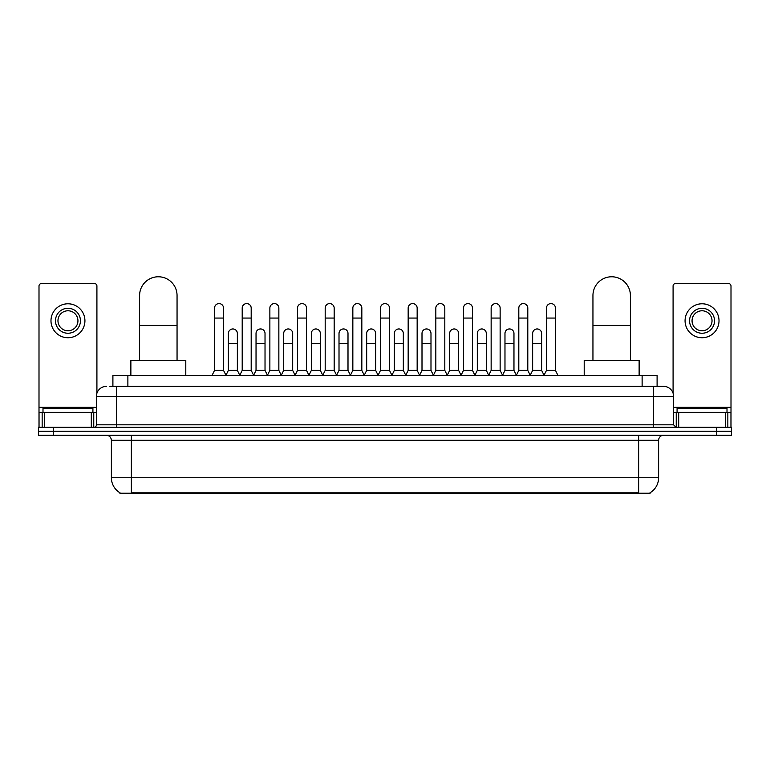 <?xml version="1.0" encoding="UTF-8"?>
<svg xmlns="http://www.w3.org/2000/svg" width="770" height="770" viewBox="0 0 770 770"><rect width="100%" height="100%" fill="white"/><g stroke="black" fill="none" stroke-linecap="round" stroke-linejoin="round"><path stroke-width="1.16" d="M112.901 386.376L112.901 375.385L657.099 375.385L657.099 386.376M650.121 492.733L650.121 493.224L119.879 493.224L119.879 492.733M120.033 492.819A17.479 17.479 0 0 1 111.39 477.737L131.362 477.737L131.362 492.819L638.638 492.819L638.638 477.737L658.61 477.737L658.61 440.296A4.995 4.995 0 0 1 663.596 435.3M111.39 477.737L111.39 440.296C111.101 437.264 109.436 435.599 106.404 435.3M649.967 492.819A17.479 17.479 0 0 0 658.61 477.737M53.477 427.311L731.5 427.311L731.5 431.306L38.5 431.306L38.5 435.3L53.477 435.3L53.477 431.306L38.5 431.306L38.5 427.311L53.477 427.311L53.477 431.306L731.5 431.306L731.5 435.3L53.477 435.3M110.129 386.376L663.596 386.376A9.981 9.981 0 0 1 673.586 396.358L673.586 424.819L676.079 427.311M109.898 386.376L116.386 386.376L116.386 396.358L96.414 396.358L96.414 424.819A2.493 2.493 0 0 1 93.921 427.311M106.404 386.376A9.981 9.981 0 0 0 96.414 396.358M673.586 396.358L653.615 396.358L653.615 386.376L663.596 386.376M92.92 412.335L92.92 408.341L42.995 408.341L42.995 412.335M91.303 427.311L91.303 412.335L44.612 412.335L44.612 427.311M96.914 393.239L96.914 286.017A2.493 2.493 0 0 0 94.421 283.524L41.493 283.524A2.493 2.493 0 0 0 39.001 286.017L39.001 412.335L44.612 412.335M91.303 412.335L96.414 412.335M39.001 427.311L39.001 412.335M67.962 308.289A12.484 12.484 0 0 0 55.479 320.772A12.484 12.484 0 0 0 67.962 333.246A12.484 12.484 0 0 0 80.436 320.772A12.484 12.484 0 0 0 67.962 308.289M67.962 310.782A9.981 9.981 0 0 0 57.971 320.772A9.981 9.981 0 0 0 67.962 330.753A9.981 9.981 0 0 0 77.943 320.772A9.981 9.981 0 0 0 67.962 310.782M67.962 337.741A16.979 16.979 0 0 0 84.931 320.772A16.979 16.979 0 0 0 67.962 303.794A16.979 16.979 0 0 0 50.984 320.772A16.979 16.979 0 0 0 67.962 337.741M727.005 412.335L727.005 408.341L677.08 408.341L677.08 412.335M139.601 360.408L139.601 295.507A18.721 18.721 0 0 1 158.331 276.776A18.721 18.721 0 0 1 177.052 295.507A18.721 18.721 0 0 0 158.331 276.776M177.052 360.408L177.052 295.507M185.791 375.385L185.791 360.408L130.871 360.408L130.871 375.385M592.948 360.408L592.948 295.507A18.721 18.721 0 0 1 611.669 276.776A18.721 18.721 0 0 1 630.399 295.507A18.721 18.721 0 0 0 611.669 276.776M630.399 360.408L630.399 295.507M639.129 375.385L639.129 360.408L584.209 360.408L584.209 375.385M212.048 375.385L214.541 370.399L223.531 370.399L226.034 375.385M223.531 370.399L223.531 308.087A4.495 4.495 0 0 0 219.036 303.592A4.495 4.495 0 0 1 219.325 303.601M214.541 370.399L214.541 318.068L223.531 318.068M214.541 318.068L214.541 308.087A4.495 4.495 0 0 1 219.036 303.592M239.711 375.385L242.203 370.399L251.193 370.399L253.686 375.385M251.193 370.399L251.193 308.087A4.495 4.495 0 0 0 246.698 303.592A4.495 4.495 0 0 1 246.978 303.601M242.203 370.399L242.203 318.068L251.193 318.068M242.203 318.068L242.203 308.087A4.495 4.495 0 0 1 246.698 303.592M267.373 375.385L269.866 370.399L278.856 370.399L281.348 375.385M278.856 370.399L278.856 308.087A4.495 4.495 0 0 0 274.361 303.592A4.495 4.495 0 0 1 274.64 303.601M269.866 370.399L269.866 318.068L278.856 318.068M269.866 318.068L269.866 308.087A4.495 4.495 0 0 1 274.361 303.592M295.025 375.385L297.528 370.399L306.518 370.399L309.011 375.385M306.518 370.399L306.518 308.087A4.495 4.495 0 0 0 302.023 303.592A4.495 4.495 0 0 1 302.302 303.601M297.528 370.399L297.528 318.068L306.518 318.068M297.528 318.068L297.528 308.087A4.495 4.495 0 0 1 302.023 303.592M322.688 375.385L325.19 370.399L334.17 370.399L336.673 375.385M334.17 370.399L334.17 308.087A4.495 4.495 0 0 0 329.675 303.592A4.495 4.495 0 0 1 329.964 303.601M325.19 370.399L325.19 318.068L334.17 318.068M325.19 318.068L325.19 308.087A4.495 4.495 0 0 1 329.675 303.592M350.35 375.385L352.843 370.399L361.833 370.399L364.325 375.385M361.833 370.399L361.833 308.087A4.495 4.495 0 0 0 357.338 303.592A4.495 4.495 0 0 1 357.627 303.601M352.843 370.399L352.843 318.068L361.833 318.068M352.843 318.068L352.843 308.087A4.495 4.495 0 0 1 357.338 303.592M378.012 375.385L380.505 370.399L389.495 370.399L391.988 375.385M389.495 370.399L389.495 308.087A4.495 4.495 0 0 0 385 303.592A4.495 4.495 0 0 1 385.279 303.601M380.505 370.399L380.505 318.068L389.495 318.068M380.505 318.068L380.505 308.087A4.495 4.495 0 0 1 385 303.592M405.675 375.385L408.167 370.399L417.157 370.399L419.65 375.385M417.157 370.399L417.157 308.087A4.495 4.495 0 0 0 412.662 303.592A4.495 4.495 0 0 1 412.941 303.601M408.167 370.399L408.167 318.068L417.157 318.068M408.167 318.068L408.167 308.087A4.495 4.495 0 0 1 412.662 303.592M433.327 375.385L435.83 370.399L444.81 370.399L447.312 375.385M444.81 370.399L444.81 308.087A4.495 4.495 0 0 0 440.325 303.592A4.495 4.495 0 0 1 440.604 303.601M435.83 370.399L435.83 318.068L444.81 318.068M435.83 318.068L435.83 308.087A4.495 4.495 0 0 1 440.325 303.592M460.989 375.385L463.482 370.399L472.472 370.399L474.975 375.385M472.472 370.399L472.472 308.087A4.495 4.495 0 0 0 467.977 303.592A4.495 4.495 0 0 1 468.266 303.601M463.482 370.399L463.482 318.068L472.472 318.068M463.482 318.068L463.482 308.087A4.495 4.495 0 0 1 467.977 303.592M488.652 375.385L491.144 370.399L500.134 370.399L502.627 375.385M500.134 370.399L500.134 308.087A4.495 4.495 0 0 0 495.639 303.592A4.495 4.495 0 0 1 495.918 303.601M491.144 370.399L491.144 318.068L500.134 318.068M491.144 318.068L491.144 308.087A4.495 4.495 0 0 1 495.639 303.592M516.314 375.385L518.807 370.399L527.797 370.399L530.289 375.385M527.797 370.399L527.797 308.087A4.495 4.495 0 0 0 523.302 303.592A4.495 4.495 0 0 1 523.581 303.601M518.807 370.399L518.807 318.068L527.797 318.068M518.807 318.068L518.807 308.087A4.495 4.495 0 0 1 523.302 303.592M543.966 375.385L546.469 370.399L555.459 370.399L557.952 375.385M555.459 370.399L555.459 308.087A4.495 4.495 0 0 0 550.964 303.592A4.495 4.495 0 0 1 551.243 303.601M546.469 370.399L546.469 318.068L555.459 318.068M546.469 318.068L546.469 308.087A4.495 4.495 0 0 1 550.964 303.592M225.957 375.24L228.372 370.399L237.362 370.399L239.788 375.24M237.362 370.399L237.362 333.449A4.495 4.495 0 0 0 233.156 328.963A4.495 4.495 0 0 1 237.362 333.449M228.372 370.399L228.372 343.439L237.362 343.439M228.372 343.439L228.372 333.449A4.495 4.495 0 0 1 233.156 328.963M253.619 375.24L256.035 370.399L265.024 370.399L267.44 375.24M265.024 370.399L265.024 333.449A4.495 4.495 0 0 0 260.809 328.963A4.495 4.495 0 0 1 265.024 333.449M256.035 370.399L256.035 343.439L265.024 343.439M256.035 343.439L256.035 333.449A4.495 4.495 0 0 1 260.809 328.963M281.271 375.24L283.697 370.399L292.687 370.399L295.103 375.24M292.687 370.399L292.687 333.449A4.495 4.495 0 0 0 288.471 328.963A4.495 4.495 0 0 1 292.687 333.449M283.697 370.399L283.697 343.439L292.687 343.439M283.697 343.439L283.697 333.449A4.495 4.495 0 0 1 288.471 328.963M308.934 375.24L311.359 370.399L320.339 370.399L322.765 375.24M320.339 370.399L320.339 333.449A4.495 4.495 0 0 0 316.133 328.963A4.495 4.495 0 0 1 320.339 333.449M311.359 370.399L311.359 343.439L320.339 343.439M311.359 343.439L311.359 333.449A4.495 4.495 0 0 1 316.133 328.963M336.596 375.24L339.012 370.399L348.002 370.399L350.427 375.24M348.002 370.399L348.002 333.449A4.495 4.495 0 0 0 343.795 328.963A4.495 4.495 0 0 1 348.002 333.449M339.012 370.399L339.012 343.439L348.002 343.439M339.012 343.439L339.012 333.449A4.495 4.495 0 0 1 343.795 328.963M364.258 375.24L366.674 370.399L375.664 370.399L378.089 375.24M375.664 370.399L375.664 333.449A4.495 4.495 0 0 0 371.448 328.963A4.495 4.495 0 0 1 375.664 333.449M366.674 370.399L366.674 343.439L375.664 343.439M366.674 343.439L366.674 333.449A4.495 4.495 0 0 1 371.448 328.963M391.911 375.24L394.336 370.399L403.326 370.399L405.742 375.24M403.326 370.399L403.326 333.449A4.495 4.495 0 0 0 399.11 328.963A4.495 4.495 0 0 1 403.326 333.449M394.336 370.399L394.336 343.439L403.326 343.439M394.336 343.439L394.336 333.449A4.495 4.495 0 0 1 399.11 328.963M419.573 375.24L421.999 370.399L430.988 370.399L433.404 375.24M430.988 370.399L430.988 333.449A4.495 4.495 0 0 0 426.772 328.963A4.495 4.495 0 0 1 430.988 333.449M421.999 370.399L421.999 343.439L430.988 343.439M421.999 343.439L421.999 333.449A4.495 4.495 0 0 1 426.772 328.963M447.235 375.24L449.661 370.399L458.641 370.399L461.066 375.24M458.641 370.399L458.641 333.449A4.495 4.495 0 0 0 454.435 328.963A4.495 4.495 0 0 1 458.641 333.449M449.661 370.399L449.661 343.439L458.641 343.439M449.661 343.439L449.661 333.449A4.495 4.495 0 0 1 454.435 328.963M474.897 375.24L477.313 370.399L486.303 370.399L488.729 375.24M486.303 370.399L486.303 333.449A4.495 4.495 0 0 0 482.097 328.963A4.495 4.495 0 0 1 486.303 333.449M477.313 370.399L477.313 343.439L486.303 343.439M477.313 343.439L477.313 333.449A4.495 4.495 0 0 1 482.097 328.963M502.56 375.24L504.976 370.399L513.965 370.399L516.381 375.24M513.965 370.399L513.965 333.449A4.495 4.495 0 0 0 509.75 328.963A4.495 4.495 0 0 1 513.965 333.449M504.976 370.399L504.976 343.439L513.965 343.439M504.976 343.439L504.976 333.449A4.495 4.495 0 0 1 509.75 328.963M530.212 375.24L532.638 370.399L541.628 370.399L544.043 375.24M541.628 370.399L541.628 333.449A4.495 4.495 0 0 0 537.412 328.963A4.495 4.495 0 0 1 541.628 333.449M532.638 370.399L532.638 343.439L541.628 343.439M532.638 343.439L532.638 333.449A4.495 4.495 0 0 1 537.412 328.963M725.388 427.311L725.388 412.335L678.697 412.335L678.697 427.311M725.388 412.335L731 412.335L731 286.017A2.493 2.493 0 0 0 728.507 283.524L675.579 283.524A2.493 2.493 0 0 0 673.086 286.017L673.086 393.239M673.586 412.335L678.697 412.335M731 412.335L731 427.311M702.038 308.289A12.484 12.484 0 0 0 689.564 320.772A12.484 12.484 0 0 0 702.038 333.246A12.484 12.484 0 0 0 714.522 320.772A12.484 12.484 0 0 0 702.038 308.289M702.038 310.782A9.981 9.981 0 0 0 692.057 320.772A9.981 9.981 0 0 0 702.038 330.753A9.981 9.981 0 0 0 712.029 320.772A9.981 9.981 0 0 0 702.038 310.782M702.038 337.741A16.979 16.979 0 0 0 719.016 320.772A16.979 16.979 0 0 0 702.038 303.794A16.979 16.979 0 0 0 685.069 320.772A16.979 16.979 0 0 0 702.038 337.741M636.636 493.224L636.636 492.733M133.364 493.224L133.364 492.733M127.878 386.376L127.878 375.385M642.122 386.376L642.122 375.385M638.638 435.3L638.638 440.296L111.39 440.296M658.61 440.296L638.638 440.296L638.638 477.737L131.362 477.737L131.362 435.3M716.524 435.3L716.524 427.311M116.386 427.311L116.386 424.819L673.586 424.819M96.414 424.819L116.386 424.819L116.386 396.358L653.615 396.358L653.615 427.311M96.414 407.34L39.001 407.34M93.757 412.335L93.757 427.311M39.039 412.335L39.039 427.311M42.157 427.311L42.157 412.335M139.601 325.46L177.052 325.46M592.948 325.46L630.399 325.46M731 407.34L673.586 407.34M730.961 427.311L730.961 412.335M727.843 412.335L727.843 427.311M676.243 427.311L676.243 412.335"/></g></svg>
